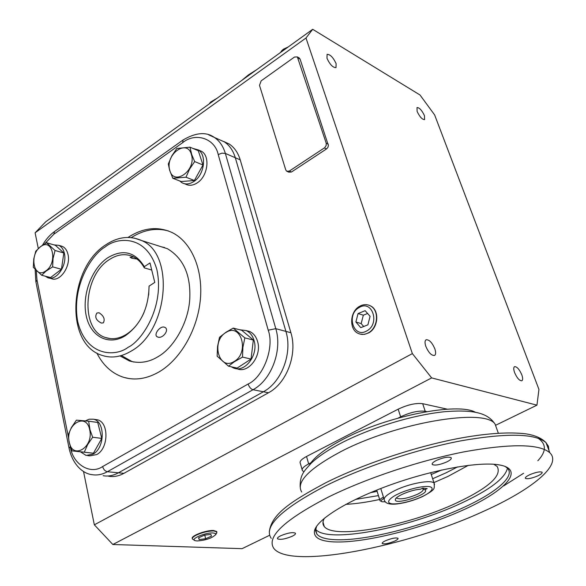 <?xml version="1.0" encoding="UTF-8"?>
<svg xmlns="http://www.w3.org/2000/svg" width="586" height="586" viewBox="0 0 586 586"><rect width="100%" height="100%" fill="white"/><g stroke="black" fill="none" stroke-linecap="round" stroke-linejoin="round"><path stroke-width="0.88" d="M254.141 71.521L247.841 75.609L242.304 80.055M256.536 69.793L248.449 74.876L241.615 80.553M233.982 361.584C249.783 353.131 241.264 322.351 226.145 332.379C210.755 340.73 218.666 371.18 233.982 361.584M234.144 361.877L242.509 357.101L242.897 347.337L244.838 337.895L233.235 328.101L226.159 332.13L219.508 337.294L217.56 346.509L217.15 356.193L228.555 366.206L234.144 361.877M228.555 366.206L237.154 368.074L251.05 359.057L253.335 340.019L241.754 330.292L233.235 328.101M244.838 337.895L253.335 340.019M242.509 357.101L251.05 359.057M236.678 368.704L237.205 368.814C248.53 373.765 262.14 355.599 257.554 341.426C256.089 336.51 253.423 333.178 249.548 331.442L246.31 330.607M239.784 329.786L246.061 330.548C249.936 332.284 252.61 335.624 254.075 340.554C258.66 354.772 245.007 373.018 233.675 368.052L231.162 366.77M359.716 306.244C363.62 304.127 367.349 304.097 370.894 306.163C379.486 310.91 377.86 328.065 368.308 332.863C365.056 334.606 361.877 334.862 358.764 333.646C348.838 330.13 349.542 311.481 359.716 306.244M359.203 307.525C372.264 299.27 380.387 323.897 366.748 330.922C353.556 338.891 345.857 314.47 359.203 307.525M370.088 316.315L365.144 310.69L358.061 313.547L355.885 322L360.778 327.655L367.898 324.834L370.088 316.315M367.598 313.481L363.335 315.187L358.061 313.547M355.885 322L361.166 323.589L363.694 326.505M363.335 315.187L361.166 323.589M194.464 540.299L192.442 539.039C191.966 538.014 193.248 536.717 196.273 535.143C202.338 532.366 208.177 530.967 213.78 530.931L216.798 531.883L216.461 533.428M197.072 540.959L195.094 540.651C189.783 539.142 205.496 532.374 213.026 532.96L215.311 533.458L215.736 534.586C212.044 538.182 205.825 540.307 197.072 540.959M210.872 534.381L204.389 535.194L198.522 537.802L199.181 539.56L205.635 538.739L211.465 536.153L210.872 534.381M205.635 538.739L204.77 535.15M199.181 539.56L198.735 537.706M87.644 455.608L89.856 455.849L96.719 454.568C108.857 448.466 109.04 421.708 97.1 419.744L95.408 419.495M85.409 420.88L89.145 419.21L93.372 419.21C105.319 421.18 105.114 448.019 92.962 454.143L86.091 455.432L80.414 451.828M49.283 278.057L51.253 278.562C59.743 282.599 71.06 266.41 67.998 254.441C67.06 250.369 65.156 247.68 62.292 246.369L60.548 245.856M54.029 244.897L58.688 245.322C61.559 246.633 63.456 249.336 64.394 253.416C67.441 265.421 56.109 281.661 47.62 277.625L45.305 276.204M184.59 183.74L185.366 184.041C189.051 186.018 193.043 185.608 197.343 182.817C207.832 176.239 210.447 156.206 201.525 151.305L198.749 150.126M192.889 148.419L198.119 149.862C207.041 154.763 204.411 174.87 193.9 181.47C189.593 184.275 185.601 184.693 181.916 182.707L179.69 180.942M69.214 441.969C72.217 460.222 93.921 447.682 89.702 429.86C86.384 411.68 65.134 424.535 69.214 441.969M69.126 442.093L72.041 450.883L84.281 452.18L87.622 444.649L92.661 437.237L89.995 429.758L88.64 421.18L76.414 420.155L71.492 427.399L68.196 434.907L69.126 442.093M72.041 450.883L93.438 453.22L101.766 438.401L97.723 422.469L88.64 421.18M92.661 437.237L101.766 438.401M84.281 452.18L93.438 453.22M40.771 246.589C28.729 254.412 33.754 279.859 45.745 270.966C58.058 263.055 52.652 237.396 40.771 246.589M40.822 246.391L35.768 251.189L33.761 258.997L33.329 267.333L41.694 275.259L45.891 271.223L52.63 266.872L53.048 258.492L55.069 250.5L46.565 242.743L40.822 246.391M41.694 275.259L50.543 277.566L61.449 269.252L63.845 252.998L55.34 245.278L46.565 242.743M63.845 252.998L55.069 250.5M52.63 266.872L61.449 269.252M191.468 154.755C187.469 138.245 164.922 154.338 169.72 170.013C173.375 186.656 196.42 170.768 191.468 154.755M191.761 154.653L189.967 147.181L176.804 148.5L171.815 155.891L168.314 163.948L169.61 170.189L172.819 178.283L186.004 177.221L189.556 169.134L194.669 161.568L191.761 154.653M172.819 178.283L181.235 181.535L194.384 180.51L202.99 164.996L198.28 150.705L189.967 147.181M194.384 180.51L186.004 177.221M194.669 161.568L202.99 164.996M216.307 98.8L210.015 102.726L209.253 103.883M216.959 98.323L210.674 102.008M287.594 47.4L283.001 49.678L280.027 52.857M288.195 46.968L283.368 49.224L281.383 51.07M216.849 531.978L216.717 531.509L213.685 530.535C206.353 529.934 190.304 536.007 192.325 538.6M359.95 334.049L364.258 334.401L368.587 332.943C378.41 328.021 379.713 310.236 370.63 305.936L368.799 305.167M326.981 58.278L327.098 54.352C330.196 54.308 333.207 57.413 336.115 63.662L336.005 67.624C332.907 67.668 329.896 64.548 326.981 58.278M417.107 111.391L417.02 107.553C419.451 107.604 421.942 110.336 424.491 115.742L424.586 119.617C422.162 119.566 419.671 116.819 417.107 111.391M514.611 372.623C513.483 369.378 513.468 367.385 514.567 366.653C516.947 366.594 519.357 369.29 521.782 374.754C522.924 378.021 522.946 380.028 521.833 380.768C519.452 380.827 517.042 378.117 514.611 372.623M425.773 346.231C424.689 342.788 424.806 340.634 426.147 339.763C429.245 339.536 432.153 342.598 434.878 348.934C435.991 352.391 435.867 354.567 434.519 355.453C431.421 355.673 428.505 352.596 425.773 346.231M538.944 389.419L434.644 114.944L420.008 94.991L312.704 29.3L305.995 38.009L412.361 353.6L431.655 377.911L536.952 405.16L538.944 389.419M412.361 353.6L94.339 524.822L112.842 544.504L242.091 548.664L269.626 535.267M495.895 425.143L536.952 405.16M112.842 544.504L431.655 377.911M447.345 409.189L422.682 403.681C415.921 402.846 407.753 404.677 398.165 409.175L306.537 456.465C301.387 459.234 299.314 461.526 300.325 463.328L302.12 469.679M305.995 38.009L35.101 232.803L38.288 248.515M83.505 471.4L94.339 524.822M223.618 141.409L229.294 144.068C234.429 147.518 238.07 152.785 240.216 159.853L290.89 332.723C297.659 354.039 286.744 383.215 268.461 392.781L123.917 473.334C118.797 476.14 113.684 477.099 108.593 476.22M298.831 57.758L300.083 59.105L328.431 145.636L327.823 147.518L326.512 148.932L291.447 172.028L288.817 172.167L287.33 171.515M312.704 29.3L45.715 221.786L35.101 232.803M304.039 471.701L302.405 470.697C301.409 468.925 303.489 466.661 308.661 463.907L310.939 462.742M398.165 418.074L400.641 416.807C410.266 412.324 418.455 410.478 425.216 411.262L426.82 411.606M290.89 332.723L285.909 331.39L235.308 157.737L285.909 331.39C292.67 352.809 281.698 382.145 263.37 391.77L253.013 389.719L107.392 471.715L118.46 472.799C113.332 475.62 108.212 476.586 103.121 475.707C108.212 476.586 113.332 475.62 118.46 472.799L263.37 391.77L118.46 472.799L123.917 473.334M208.557 134.751L214.432 137.476C219.582 140.955 223.222 146.273 225.354 153.429L235.308 157.737C233.169 150.631 229.529 145.357 224.394 141.893L217.831 138.985L224.394 141.893C229.529 145.357 233.169 150.631 235.308 157.737L240.216 159.853M261.166 80.831L294.494 57.047L297.366 56.923L326.197 143.152L326.204 145.387L324.725 147.694L289.316 171.083L286.679 171.222L285.756 169.911L259.495 85.351L261.166 80.831M143.988 241.285L142.076 240.685M164.256 327.127L165.245 327.567C169.361 330.123 162.82 338.649 158.095 337.177L157.077 336.745C153.444 334.65 159.795 325.838 164.256 327.127M99.063 312.756C103.803 315.883 105.224 319.253 103.334 322.864L101.349 323.054C96.016 320.322 94.522 316.989 96.873 313.049L99.063 312.756M143.929 312.704C139.6 322.366 133.762 329.574 126.415 334.335C119.207 338.73 112.241 339.807 105.517 337.551C80.084 330.145 83.153 275.581 109.245 259.657C117.376 254.324 125.258 253.291 132.897 256.565C137.585 258.77 141.387 262.535 144.295 267.868L151.737 270.043M149.056 286.122L154.777 282.415L149.994 262.931L144.332 266.667C135.044 251.746 122.818 248.794 107.663 257.818C91.57 268.622 81.718 295.366 86.237 315.891C90.522 336.554 108.725 346.297 125.514 335.61C140.794 324.498 148.639 307.994 149.056 286.122L148.668 295.022M136.97 259.034L131.755 258.221L130.048 257.239L133.63 256.924M144.332 266.667L144.295 267.868M96.851 353.058C103.151 365.488 112.073 373.582 123.609 377.325C135.168 380.724 147.123 378.842 159.465 371.671C180.84 358.925 197.782 329.134 200.405 299.05C203.049 268.945 191.3 242.186 172.496 232.737C158.095 226.02 143.27 227.588 128.026 237.44M168.453 230.965C156.103 227.558 143.709 229.771 131.257 237.608M44.792 243.754L53.809 234.261L182.649 142.676C195.299 132.099 214.864 138.223 218.219 154.587L221.874 153.166L225.354 153.429L275.794 328.673L285.909 331.39C292.67 352.809 281.698 382.145 263.37 391.77L268.461 392.781M123.609 377.325L128.949 378.541M159.333 246.149L167.435 248.72C183.455 258.316 190.897 275.068 189.761 298.97C188.399 323.15 173.383 348.047 158.139 356.61C148.983 362.302 139.424 363.752 129.462 360.976L120.035 355.922M161.663 246.889L164.622 247.534M133.974 362.06L131.872 361.467L121.383 355.548M396.524 497.792L396.715 498.151C400.502 499.733 407.321 498.481 417.188 494.401C421.861 492.108 423.803 490.306 423.004 489.002L422.572 488.219M424.777 489.75C431.853 493.522 393.638 506.099 395.36 499.44C395.579 496.188 411.724 489.596 420.396 489.251L422.828 488.101L427.201 488.607L424.777 489.75L422.762 488.79M432.658 478.747L446.041 472.829L457.563 466.925M483.355 511.41C531.224 490.028 562.685 464.947 549.815 452.744C539.347 443.829 511.087 443.463 465.035 451.667C420.638 460.237 366.946 478.081 328.731 496.884C284.261 519.885 265.985 537.091 273.911 548.518C290.517 569.687 406.581 546.811 483.355 511.41M537.692 475.92C531.67 478.388 527.59 479.216 525.452 478.388C524.917 477.561 526.36 476.337 529.781 474.704C535.824 472.213 539.918 471.386 542.065 472.206C542.592 473.048 541.134 474.286 537.692 475.92M394.583 541.134C388.577 543.537 384.467 544.343 382.255 543.537C381.867 542.892 382.98 541.947 385.603 540.71C391.631 538.285 395.755 537.479 397.967 538.278C398.355 538.937 397.235 539.889 394.583 541.134M292.15 536.278C285.221 539.105 280.357 539.955 277.544 538.827C277.083 538.073 278.152 537.04 280.753 535.736C287.711 532.894 292.597 532.029 295.403 533.165C295.864 533.934 294.78 534.974 292.15 536.278M446.81 461.915C439.888 464.837 435.061 465.709 432.329 464.537C431.648 463.526 433.076 462.127 436.607 460.34C443.558 457.395 448.4 456.509 451.139 457.681C451.821 458.706 450.378 460.12 446.81 461.915M316.565 526.375L315.546 530.682L316.945 534.205C319.788 537.435 325.845 539.259 335.126 539.691C364.639 541.222 422.067 526.682 462.691 507.952C495.507 493.097 515.761 476.264 507.381 468.111L505.022 466.383M498.869 464.83L501.916 465.438C524.704 471.159 503.096 492.372 461.453 510.75C419.986 529.217 364.177 543.149 334.276 541.933C319.817 541.274 313.246 537.472 314.557 530.542C317.216 519.284 348.311 499.99 390.686 484.805C433.003 469.584 478.828 461.424 498.869 464.83M315.62 529.268C326.944 543.845 407.893 528.294 461.109 503.257C489.632 489.984 505.088 478.293 507.469 468.199M493.815 464.258L497.118 466.449C502.356 475.539 488.936 487.669 456.882 502.825C408.259 525.759 334.166 539.896 324.263 526.521C322.461 524.323 322.527 521.54 324.461 518.171M370.462 492.672L377.128 491.339M431.267 474.513L441.485 470.06M355.541 499.411L378.439 495.602M385.405 501.828L382.028 501.763C380.512 501.184 381.12 500.078 383.852 498.444M381.427 501.462L380.006 500.693C379.457 499.836 380.6 498.635 383.434 497.096M475.341 412.214C457.38 402.179 386.782 416.045 343.257 439.185C325.508 448.495 314.243 457.073 309.467 464.932M308.661 463.907L306.537 456.465M400.641 416.807L398.165 409.175M425.216 411.262L422.682 403.681M291.447 172.028L289.316 171.083M326.512 148.932L324.424 147.921M328.285 144.178L326.197 143.152M300.083 59.105L298.01 57.919M134.282 238.077L141.446 240.48C174.877 253.416 168.636 330.46 131.44 350.948C121.463 356.933 111.838 358.464 102.543 355.534C64.394 344.649 68.723 268.007 105.634 244.919M128.188 347.249C116.109 356.83 86.34 357.233 77.689 321.487C71.126 284.693 93.071 253.474 105.172 246.962C116.299 237.411 146.339 233.47 156.894 269.677C164.981 307.884 140.882 341.601 128.188 347.249M218.219 154.587L268.22 330.189L275.794 328.673C282.54 350.303 271.45 379.962 253.013 389.719C250.815 388.994 249.189 387.09 248.149 384.006L102.638 466.551C103.48 469.481 105.062 471.203 107.392 471.715C102.235 474.565 97.108 475.546 91.995 474.66C83.827 473.803 72.972 465.767 69.075 448.305L70.305 446.62L70.159 445.88M102.638 466.551C90.076 475.231 72.576 463.987 70.305 446.62M68.306 436.607L36.999 279.991L35.929 281.983L69.016 448.012M36.999 279.991L36.251 270.644M53.809 234.261L54.542 231.507L183.044 140.003M182.649 142.676L183.088 139.973C195.841 132.473 206.287 131.638 214.432 137.476L229.294 144.068M268.22 330.189C274.622 347.322 263.488 377.135 248.149 384.006M422.301 496.525C417.203 499.147 401.747 504.436 392.276 503.857C383.757 502.803 392.078 496.62 398.15 493.976C403.285 491.266 419.569 485.743 428.842 486.541C436.966 487.852 428.146 494.013 422.301 496.525M430.637 472.624L434.116 483.179C434.321 489.105 436.021 489.127 422.726 496.474C414.265 500.312 405.754 502.795 397.183 503.938C389.873 504.736 385.632 503.579 384.475 500.451C382.973 498.063 386.54 494.716 395.169 490.409C409.35 483.406 431.552 479.355 434.116 483.179L434.563 484.519M548.965 450.495L548.452 446.312L546.035 442.686C535.479 433.435 507.227 432.798 461.285 440.775C417.012 449.154 363.554 466.947 325.545 485.875C281.324 509.051 263.217 526.543 271.223 538.358M497.214 430.073L495.067 424.081C485.12 407.731 395.653 422.682 340.466 451.828C308.617 468.947 295.703 482.344 301.717 492.02M433.918 482.586L448.026 476.389L468.331 465.357M345.857 504.348C355.922 503.806 367.18 502.18 379.633 499.477M503.689 485.897L523.591 473.276M537.831 460.764C546.452 451.542 546.518 444.02 538.051 438.196M323.611 524.228L323.091 524.155M249.548 331.442L246.061 330.548M362.287 334.467L361.914 334.379M216.681 531.458L216.798 531.883M192.237 538.058L192.325 538.49M215.736 534.586L216.864 532.799M97.1 419.744L93.372 419.21M62.292 246.369L58.688 245.322M201.525 151.305L198.119 149.862M297.366 56.923L299.439 58.109M192.23 538.124L192.325 538.519M167.428 248.72L141.446 240.48C129.638 235.367 117.713 236.839 105.67 244.889M110.38 338.62L105.517 337.551M156.462 336.115L157.077 336.745M35.856 281.61L35.145 269.509M42.478 245.219C45.774 239.513 49.781 234.957 54.491 231.543M396.59 497.734L396.715 498.151M380.775 488.497L384.064 499.133M395.909 498.437L395.36 499.44M269.318 531.729C271.523 513.944 291.396 501.162 326.131 482.564C364.499 463.401 418.609 445.602 462.764 437.691C488.277 433.23 509.197 431.933 525.517 433.794C534.886 435.193 541.72 438.152 546.035 442.686L549.815 452.744M300.149 486.548C299.995 474.206 304.486 470.792 311.327 463.087C318.557 456.304 328.731 449.513 341.858 442.73C371.561 427.472 413.635 414.742 445.06 411.672C478.454 409.021 488.819 414.991 495.067 424.081L498.334 433.201M525.298 477.978L525.452 478.388M277.427 538.373L277.544 538.827M432.124 463.922L432.329 464.537M316.945 534.205L315.598 529.414M324.263 526.521L323.003 522.089M315.803 528.382L314.557 530.542M379.853 500.188L376.747 490.086"/></g></svg>
